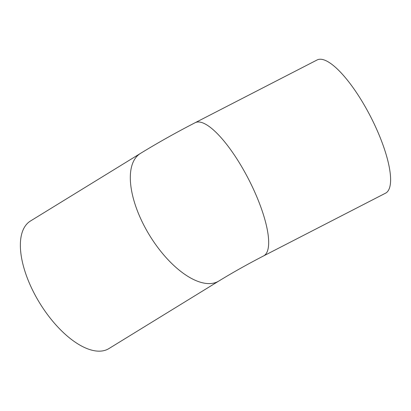 <?xml version="1.0" encoding="UTF-8"?>
<svg xmlns="http://www.w3.org/2000/svg" width="411" height="411" viewBox="0 0 411 411"><rect width="100%" height="100%" fill="white"/><g stroke="black" fill="none" stroke-linecap="round" stroke-linejoin="round"><path stroke-width="0.62" d="M35.911 296.531A74.884 35.125 -121.6 0 1 30.501 220.984L140.449 153.421A74.884 35.125 -121.6 0 0 145.864 228.968A74.884 35.125 -121.6 0 0 218.858 281.021L108.91 348.585A74.884 35.125 -121.6 0 1 35.911 296.531M218.858 281.021C232.765 272.508 247.694 264.129 263.651 255.889L385.58 193.16A74.884 21.68 -117.2 0 0 367.275 110.395A74.884 21.68 -117.2 0 0 317.071 59.985L195.138 122.714C175.959 132.604 157.732 142.843 140.449 153.421M263.651 255.889A74.884 21.68 -117.2 0 0 245.341 173.123A74.884 21.68 -117.2 0 0 195.138 122.714"/></g></svg>
